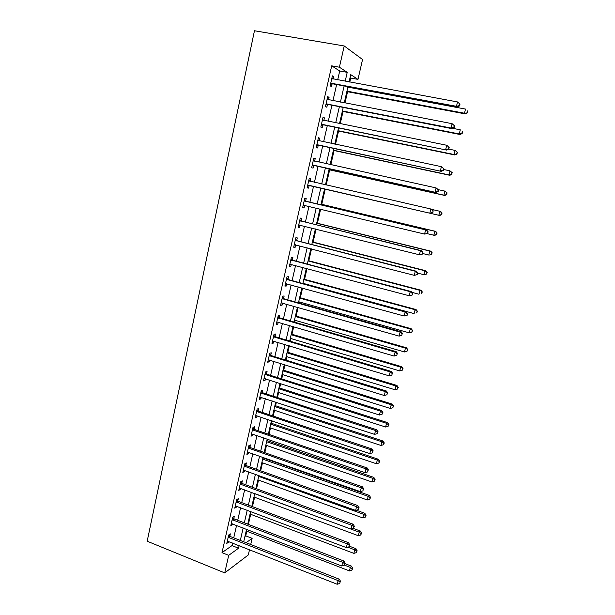 <?xml version="1.0" encoding="UTF-8"?>
<svg xmlns="http://www.w3.org/2000/svg" width="615" height="615" viewBox="0 0 615 615"><rect width="100%" height="100%" fill="white"/><g stroke="black" fill="none" stroke-linecap="round" stroke-linejoin="round"><path stroke-width="0.92" d="M244.931 536.434L245.746 535.857L252.135 538.34L250.712 544.506M249.513 549.687L248.306 554.938L224.729 572.896L147.177 541.215L254.464 30.75L344.223 45.979L339.403 67.219L331.7 65.843L222.007 552.654L231.97 545.605L232.562 543.007M344.223 45.979L362.55 59.517L357.976 79.373L350.735 74.638L349.059 81.964M349.774 82.095L350.704 78.051L357.976 79.373M245.746 535.857L246.807 531.229M248.375 524.387L250.689 514.294M252.45 506.645L254.602 497.243M256.54 488.779L258.538 480.084M260.668 470.79L262.497 462.811M263.566 458.121L263.697 457.575M264.819 452.678L266.48 445.414M267.548 440.786L267.894 439.279M269.001 434.428L270.5 427.909M271.546 423.328L272.114 420.845M273.214 416.055L274.536 410.282M275.574 405.754L276.373 402.287M277.457 397.559L278.603 392.531M279.633 388.057L280.655 383.591M281.724 378.925L282.7 374.666M283.715 370.245L284.976 364.764M286.029 360.159L286.828 356.677M287.828 352.31L289.319 345.799M290.365 341.256L290.98 338.558M291.964 334.253L293.701 326.703M294.723 322.222L295.162 320.323M296.138 316.072L298.106 307.469M299.121 303.049L299.367 301.957M300.335 297.76L302.549 288.089M304.556 279.333L307.023 268.571M308.815 260.768L311.528 248.906M313.096 242.079L316.072 229.103M317.409 223.26L320.646 209.154M321.753 204.311L325.25 189.059M326.181 185.015L329.655 169.863M330.832 164.735L334.083 150.537M335.513 144.31L338.542 131.072M340.233 123.723L343.039 111.469M344.984 102.989L347.567 91.727M348.59 87.276L348.697 86.807M350.704 78.051L350.05 77.628M233.731 537.856L236.56 525.402M237.713 520.298L240.58 507.675M241.726 502.624L244.632 489.824M245.769 484.828L248.714 471.843M249.836 466.908L252.819 453.747M253.934 448.865L256.962 435.52M258.054 430.692L261.129 417.162M262.205 412.396L265.326 398.674M266.395 393.969L269.547 380.055M270.6 375.411L273.806 361.305M274.844 356.715L278.088 342.424M279.118 337.896L282.408 323.405M283.423 318.939L286.759 304.248M287.759 299.843L291.133 284.953M292.117 280.617L295.546 265.519M296.515 261.244L299.989 245.939M300.943 241.733L304.463 226.22M305.409 222.084L308.976 206.356M309.899 202.289L313.519 186.345M314.434 182.324L318.07 166.288M319.016 162.137L322.66 146.078M323.628 141.796L327.28 125.721M328.279 121.309L331.931 105.219M332.969 100.668L336.62 84.555M337.689 79.865L339.703 70.986L331.7 65.843M333.207 79.043L333.745 76.675L332.4 75.853L330.14 85.846L331.493 86.623L332.1 83.924M328.51 99.807L329.063 97.355L327.703 96.624L325.466 106.541L326.834 107.225L327.441 104.55M323.851 120.409L324.428 117.88L323.044 117.242L320.822 127.09L322.206 127.674L322.814 125.022M319.223 140.866L319.815 138.252L318.424 137.706L316.218 147.477L317.617 147.977L318.216 145.34M314.649 161.092L315.241 158.47L313.835 158.024L311.644 167.718L313.058 168.126L313.65 165.512M310.114 181.148L310.706 178.55L309.284 178.189L307.108 187.813L308.538 188.129L309.122 185.538M305.617 201.059L306.201 198.476L304.763 198.207L302.603 207.762L304.048 207.993L304.633 205.418M301.142 220.823L301.727 218.264L300.274 218.079L298.129 227.565L299.59 227.704L300.166 225.151L298.613 225.413M296.707 240.45L297.283 237.905L295.815 237.805L293.693 247.222L295.162 247.276L295.715 244.839M292.302 259.93L292.871 257.401L291.395 257.385L289.281 266.733L290.764 266.71L291.295 264.381M287.928 279.272L288.496 276.758L287.005 276.827L284.906 286.113L286.406 285.998L286.905 283.792M283.584 298.467L284.145 295.976L282.646 296.13L280.563 305.348L282.077 305.155L282.546 303.057M279.272 317.532L279.833 315.065L278.311 315.295L276.25 324.443L277.772 324.174L278.226 322.183M274.997 336.466L275.551 334.007L274.013 334.322L271.968 343.408L273.506 343.055L273.929 341.171M270.746 355.262L271.292 352.818L269.747 353.21L267.71 362.235L269.262 361.805L269.662 360.029M266.526 373.92L267.071 371.498L265.511 371.967L263.489 380.923L265.05 380.424L265.434 378.748M262.328 392.455L262.874 390.048L261.306 390.594L259.299 399.489L260.875 398.904L261.229 397.336M258.169 410.858L258.707 408.468L257.132 409.09L255.133 417.923L256.724 417.262L257.055 415.794M254.041 429.124L254.572 426.756L252.98 427.456L250.997 436.22L252.596 435.489L252.911 434.129M249.936 447.274L250.466 444.922L248.86 445.691L246.892 454.4L248.506 453.593L248.791 452.325M245.862 465.294L246.392 462.957L244.77 463.795L242.817 472.443L244.439 471.567L244.701 470.398M241.81 483.19L242.341 480.869L240.711 481.783L238.774 490.37L240.404 489.417L240.642 488.348M237.797 500.964L238.312 498.657L236.675 499.641L234.753 508.167L236.391 507.152L236.614 506.176M233.8 518.606L234.323 516.323L232.67 517.376L230.756 525.84L232.409 524.756L232.608 523.872M229.841 536.142L230.356 533.866L228.695 534.989L226.789 543.399L228.457 542.245L228.634 541.454M224.729 572.896L228.711 555.337L238.543 548.203L239.135 545.597M222.007 552.654L228.711 555.337M246.115 542.707L252.135 538.34M347.975 86.669L344.269 102.851M343.224 107.417L339.518 123.584M338.504 128.02L334.806 144.156M333.822 148.461L330.124 164.582M329.171 168.748L325.481 184.854M441.762 214.681L441.824 212.998L441.762 214.681L439.687 215.473L324.559 188.897L320.892 204.903M319.954 208.985L316.333 224.775M315.38 228.934L311.813 244.509M310.844 248.737L307.323 264.096M306.339 268.386L302.872 283.546M301.873 287.905L298.444 302.857M297.437 307.277L294.055 322.022M293.024 326.511L289.696 341.056M288.65 345.599L285.368 359.952M284.307 364.557L281.063 378.717M279.994 383.383L276.796 397.344M275.712 402.072L272.56 415.84M271.461 420.629L268.348 434.205M267.241 439.049L264.173 452.448M263.051 457.345L260.022 470.56M258.884 475.518L255.901 488.548M254.756 493.553L251.812 506.406M250.651 511.472L247.745 524.141M246.577 529.261L243.709 541.761M345.192 81.249L347.221 72.339L339.403 67.219M240.319 540.431L243.171 527.947M244.332 522.835L247.23 510.181M248.383 505.123L251.312 492.284M252.458 487.28L255.425 474.265M256.555 469.322L259.568 456.122M260.691 451.233L263.743 437.849M264.85 433.014L267.948 419.445M269.039 414.671L272.184 400.918M273.26 396.198L276.443 382.253M277.511 377.587L280.74 363.457M281.785 358.853L285.06 344.523M286.098 339.98L289.419 325.45M290.441 320.976L293.801 306.247M294.808 301.834L298.221 286.897M299.213 282.546L302.672 267.41M303.649 263.128L307.154 247.784M308.115 243.563L311.674 228.011M312.62 223.86L316.218 208.093M317.156 204.011L320.799 188.029M321.722 183.993L325.397 167.91M326.35 163.751L330.024 147.646M331.008 143.357L334.683 127.236M335.698 122.808L339.38 106.672M340.426 102.105L344.116 85.954M339.703 70.986L347.221 72.339M231.97 545.605L238.543 548.203M332.269 76.406L333.745 76.675M327.603 97.07L329.063 97.355M322.967 117.588L324.428 117.88M318.37 137.945L319.815 138.252M313.804 158.155L315.241 158.47M309.276 178.219L310.706 178.55M307.108 187.798L308.538 188.129M302.626 207.647L304.048 207.993M298.175 227.35L299.59 227.704M293.762 246.915L295.162 247.276M289.373 266.333L290.764 266.71M285.014 285.621L286.406 285.998M280.694 304.763L282.077 305.155M276.396 323.767L277.772 324.174M272.137 342.64L273.506 343.055M267.902 361.382L269.262 361.805M263.704 379.993L265.05 380.424M259.53 398.466L260.875 398.904M255.386 416.816L256.724 417.262M251.266 435.036L252.596 435.489M247.184 453.124L248.506 453.593M243.125 471.09L244.439 471.567M239.097 488.933L240.404 489.417M235.091 506.66L236.391 507.152M231.117 524.257L232.409 524.756M227.166 541.738L228.457 542.245M331.554 83.071L332.907 83.863L457.291 107.033L456.461 106.31L330.755 83.14M459.221 105.626L456.461 106.31L457.545 101.944L459.982 104.173L459.659 103.881L459.221 105.626L459.551 105.918L459.982 104.173M331.785 78.566L457.545 101.944L459.659 103.881M332.907 83.863L330.486 84.301M331.808 78.459L332.454 78.904M457.291 107.033L459.551 105.918M346.852 91.597L465.232 113.898L464.471 113.237L465.517 109.078L347.867 87.138M346.96 91.128L464.471 113.237L467.4 112.845L467.523 110.915L467.1 112.583M467.4 112.845L465.232 113.898M326.873 103.797L328.233 104.496L451.902 128.635L451.041 128.02L326.073 103.858M453.793 127.336L451.041 128.02L452.125 123.692L454.562 125.852L454.224 125.606L453.793 127.336L454.131 127.582L454.562 125.852M327.095 99.315L452.125 123.692L454.224 125.606M328.233 104.496L325.835 104.911M327.142 99.107L327.995 99.707M451.902 128.635L454.131 127.582M322.222 124.368L446.544 150.075L321.43 124.422M448.412 148.868L445.667 149.56L446.736 145.263L449.188 147.362L448.842 147.154L448.412 148.868L448.758 149.076L449.188 147.362M322.445 119.917L446.736 145.263L448.842 147.154M323.605 124.976L321.214 125.36M322.514 119.602L323.567 120.356M446.544 150.075L448.758 149.076M317.609 144.794L441.232 171.347L316.817 144.833M443.069 170.24L440.332 170.932L441.393 166.673L443.846 168.71L443.492 168.533L443.069 170.24L443.423 170.409L443.846 168.71M317.824 140.358L441.393 166.673L443.492 168.533M319 145.301L316.625 145.67M317.917 139.951L319.177 140.858M441.232 171.347L443.423 170.409M342.324 111.33L460.043 134.516L459.259 133.947L460.297 129.819L452.586 128.312M342.409 110.961L459.259 133.947L462.196 133.517L462.303 131.641L461.888 133.294M462.196 133.517L460.043 134.516M337.835 130.926L454.9 154.98L454.093 154.511L455.123 150.406L448.704 149.099M337.904 130.649L454.093 154.511L457.03 154.034L457.13 152.205L456.714 153.85M457.13 152.205L455.123 150.406L457.445 152.397M457.03 154.034L454.9 154.98M333.376 150.391L449.788 175.29L448.965 174.914L449.988 170.847L443.653 169.502M333.422 150.206L448.965 174.914L451.902 174.399L451.987 172.623L451.579 174.253M451.987 172.623L449.988 170.847L452.309 172.777M451.902 174.399L449.788 175.29M313.027 165.058L435.966 192.457L312.243 165.097M437.765 191.442L435.043 192.141L436.096 187.913L438.557 189.881L438.188 189.751L437.765 191.442L438.134 191.572L438.557 189.881M313.243 160.653L436.096 187.913L438.188 189.751M314.434 165.481L312.074 165.827M313.358 160.146L314.811 161.215M435.966 192.457L438.134 191.572M328.948 169.709L444.722 195.455L443.876 195.17L444.891 191.127L438.372 189.689M328.971 169.617L443.876 195.17L446.813 194.617L446.89 192.887L446.482 194.501M446.89 192.887L444.891 191.127L447.22 193.002M446.813 194.617L444.722 195.455M308.476 185.184L430.731 213.405L307.7 185.207M432.506 212.482L429.793 213.182L430.838 208.992L431.776 209.223L433.298 210.899L432.506 212.482L433.298 210.899M308.692 180.802L430.838 208.992L432.929 210.807M309.906 185.507L307.554 185.83M308.83 180.195L310.583 181.44M430.731 213.405L432.883 212.575M427.671 233.408L428.086 231.747L427.702 231.694L427.287 233.362L427.671 233.408L424.581 234.069L303.187 205.172M427.287 233.362L424.581 234.069L425.618 229.902L426.579 230.041L306.301 201.428L304.333 200.098M304.171 200.798L425.618 229.902L427.702 231.694M304.871 205.372L303.072 205.694M428.086 231.747L426.579 230.041M422.497 254.087L422.912 252.442L422.497 254.087L419.407 254.787L298.713 224.998M422.105 254.08L419.407 254.787L420.445 250.659L421.421 250.705L301.827 221.2L299.866 219.863M299.69 220.654L420.445 250.659L422.52 252.427M422.912 252.442L421.421 250.705M417.362 274.613L417.777 272.975L417.362 274.613L414.279 275.351L294.262 244.67M416.97 274.636L414.279 275.351L415.302 271.253L416.301 271.207L297.391 240.826L295.438 239.473M295.238 240.357L415.302 271.253L417.377 272.999M295.484 244.778L294.193 244.985M417.777 272.975L416.301 271.207M412.273 294.977L412.68 293.355L412.273 294.977L409.19 295.761L289.857 264.204M411.865 295.046L409.19 295.761L410.205 291.687L411.22 291.548L292.978 260.306L291.041 258.953M290.818 259.922L410.205 291.687L412.273 293.417M290.841 264.266L289.803 264.427M412.68 293.355L411.22 291.548M324.559 188.897L438.826 215.273L439.833 211.268L431.999 209.469M439.687 215.473L438.826 215.273L441.424 214.604M441.824 212.998L439.833 211.268L440.694 211.483L442.162 213.082M427.087 233.623L433.813 235.23L434.813 231.248L435.689 231.378L321.061 204.149M436.796 232.962L436.396 234.553L437.15 233.016L434.813 231.248L321.045 204.218M436.75 234.599L434.69 235.345L433.813 235.23L436.396 234.553M435.689 231.378L437.15 233.016M422.643 253.511L428.832 255.041L429.824 251.089L430.723 251.135L316.717 223.091M431.807 252.78L431.415 254.364L432.168 252.796L429.824 251.089L316.687 223.253M431.768 254.372L429.731 255.064L431.415 254.364M430.723 251.135L432.168 252.796M417.739 273.129L423.889 274.705L424.88 270.785L425.788 270.738L312.412 241.91M426.856 272.46L426.464 274.029L427.217 272.437L424.88 270.785L312.351 242.156M426.825 274.006L423.889 274.705L426.464 274.029M425.788 270.738L427.217 272.437M411.865 292.348L418.984 294.231L419.968 290.341L420.898 290.211L308.13 260.591M421.944 291.987L421.552 293.547L422.313 291.933L419.968 290.341L308.054 260.929M420.898 290.211L422.313 291.933M407.215 315.195L407.622 313.581L407.215 315.195L404.132 316.01L285.475 283.6M406.807 315.295L404.132 316.01L405.139 311.974L406.177 311.743L288.604 279.656L286.675 278.288M286.436 279.348L405.139 311.974L407.207 313.681M286.236 283.607L285.445 283.723M407.622 313.581L406.177 311.743M302.934 283.284L414.118 313.612L415.087 309.745L416.032 309.537L303.879 279.149M417.062 311.382L416.67 312.927L417.439 311.29L415.087 309.745L303.779 279.571M416.032 309.537L417.439 311.29M282.077 298.636L400.119 332.108L399.12 336.113L281.124 302.849M282.339 297.483L284.253 298.859L401.172 331.785L400.119 332.108L402.179 333.784L401.779 335.39L402.179 333.784M281.578 302.811L281.117 302.88M402.602 333.653L401.172 331.785M399.12 336.113L401.779 335.39M298.698 301.765L409.283 332.853L410.243 329.017L411.212 328.725L299.659 297.575M412.211 330.632L411.827 332.161L412.596 330.509L410.243 329.017L299.543 298.083M411.827 332.161L409.283 332.853M411.212 328.725L412.596 330.509M277.749 317.778L395.13 352.08L394.138 356.062L276.804 321.968M278.034 316.541L279.94 317.924L396.206 351.672L395.13 352.08L397.19 353.748L396.798 355.332L397.19 353.748M397.621 353.579L396.206 351.672M394.138 356.062L396.798 355.332M294.485 320.131L404.478 351.957L405.439 348.151L406.423 347.775L295.461 315.879M407.399 349.743L407.022 351.265L407.791 349.589L405.439 348.151L295.331 316.464M407.022 351.265L404.478 351.957M406.423 347.775L407.791 349.589M273.46 336.789L390.187 371.914L389.203 375.857L272.522 340.948M273.76 335.467L275.658 336.859L391.278 371.414L390.187 371.914L392.239 373.551L391.847 375.127L392.239 373.551M392.678 373.351L391.278 371.414M389.203 375.857L391.847 375.127M290.311 338.358L399.712 370.922L400.665 367.14L401.664 366.686L291.295 334.053M402.625 368.716L402.248 370.23L403.025 368.531L400.665 367.14L291.141 334.721M402.248 370.23L399.712 370.922M401.664 366.686L403.025 368.531M269.193 355.662L385.274 391.594L384.298 395.514L268.263 359.79M269.516 354.255L271.4 355.662L386.381 391.009L385.274 391.594L387.327 393.216L386.935 394.776L387.327 393.216M387.765 392.977L386.381 391.009M384.298 395.514L386.935 394.776M286.16 356.469L394.984 389.756L395.929 385.997L396.944 385.467L287.159 352.103M397.882 387.558L397.505 389.057L398.289 387.335L397.882 387.558L395.929 385.997L286.99 352.856M397.505 389.057L394.984 389.756M396.944 385.467L398.289 387.335M264.965 374.404L380.401 411.127L379.432 415.017L264.035 378.502M265.303 372.913L267.179 374.327L381.523 410.459L380.401 411.127L382.445 412.727L382.061 414.279L382.445 412.727M382.899 412.457L381.523 410.459M379.432 415.017L382.061 414.279M282.039 374.458L390.287 408.452L391.225 404.724L392.255 404.109L283.054 370.038M393.177 406.261L392.8 407.753L393.585 406.015L393.177 406.261L391.225 404.724L282.862 370.868M392.8 407.753L390.287 408.452M392.255 404.109L393.585 406.015M260.76 393.008L375.565 430.515L374.596 434.375L259.838 397.082M261.114 391.44L262.982 392.862L376.703 429.77L375.565 430.515L377.61 432.099L377.218 433.637L377.61 432.099M378.064 431.791L376.703 429.77M374.596 434.375L377.218 433.637M256.586 411.489L370.76 449.765L369.807 453.593L255.671 415.532M256.962 409.836L258.823 411.266L371.921 448.935L370.76 449.765L372.798 451.325L372.421 452.855L372.798 451.325M373.259 450.987L371.921 448.935M369.807 453.593L372.421 452.855M252.442 429.831L365.994 468.868L365.041 472.674L251.535 433.844M252.834 428.102L254.687 429.539L367.17 467.954L365.994 468.868L368.031 470.406L367.647 471.928L368.031 470.406M368.5 470.037L367.17 467.954M365.041 472.674L367.647 471.928M248.329 448.051L361.259 487.833L360.321 491.608L247.43 452.04M248.737 446.244L250.574 447.689L362.45 486.842L361.259 487.833L363.296 489.356L362.919 490.862L363.296 489.356M363.765 488.956L362.45 486.842M360.321 491.608L362.919 490.862M244.24 466.147L356.562 506.66L355.631 510.412L243.348 470.106M244.67 464.256L246.5 465.716L357.769 505.591L356.562 506.66L358.591 508.159L358.214 509.658L358.591 508.159M359.075 507.729L357.769 505.591M355.631 510.412L358.214 509.658M240.181 484.113L351.903 525.348L350.973 529.069L239.296 488.041M240.626 482.152L242.448 483.613L353.125 524.203L351.903 525.348L353.925 526.832L353.556 528.316L353.925 526.832M354.409 526.371L353.125 524.203M350.973 529.069L353.556 528.316M236.152 501.955L347.267 543.898L346.345 547.596L235.268 505.861M236.614 499.918L238.428 501.386L348.513 542.684L347.267 543.898L349.289 545.367L348.92 546.843L349.289 545.367M349.781 544.875L348.513 542.684M346.345 547.596L348.92 546.843M232.155 519.675L342.678 562.318L341.756 565.992L231.278 523.549M232.631 517.561L234.43 519.037L343.931 561.026L342.678 562.318L344.692 563.763L344.323 565.231L344.692 563.763M345.192 563.248L343.931 561.026M341.756 565.992L344.323 565.231M228.18 537.272L338.112 580.606L337.204 584.25L227.304 541.123M228.672 535.088L230.464 536.572L339.38 579.238L338.112 580.606L340.126 582.036L339.757 583.489L340.126 582.036M340.625 581.483L339.38 579.238M337.204 584.25L339.757 583.489M277.949 392.316L385.62 427.018L386.551 423.312L387.596 422.628L278.972 387.85M388.503 424.834L388.127 426.31L388.918 424.55L388.503 424.834L386.551 423.312L278.764 388.757M388.127 426.31L385.62 427.018M387.596 422.628L388.918 424.55M273.883 410.067L380.985 445.452L381.915 441.77L382.976 441.009L274.92 405.539M383.86 443.269L383.491 444.745L384.283 442.961L383.86 443.269L381.915 441.77L274.697 406.523M383.491 444.745L380.985 445.452M382.976 441.009L384.283 442.961M269.847 427.686L376.388 463.748L377.31 460.105L378.386 459.267L270.892 423.105M379.247 461.581L378.878 463.041L379.678 461.242L379.247 461.581L377.31 460.105L270.654 424.173M378.878 463.041L376.388 463.748M378.386 459.267L379.678 461.242M265.834 445.191L371.821 481.929L372.736 478.301L373.828 477.394L266.895 440.563M374.673 479.762L374.304 481.214L375.104 479.4L374.673 479.762L372.736 478.301L266.633 441.701M374.304 481.214L371.821 481.929M373.828 477.394L375.104 479.4M261.852 462.58L367.286 499.972L368.193 496.374L369.3 495.39L262.92 457.898M370.13 497.819L369.761 499.257L370.568 497.427L370.13 497.819L368.193 496.374L262.643 459.113M369.761 499.257L367.286 499.972M369.3 495.39L370.568 497.427M257.893 479.854L362.781 517.899L363.68 514.325L364.81 513.271L356.316 510.212M365.618 515.747L365.256 517.177L366.063 515.324L365.618 515.747L363.68 514.325L258.684 476.41M365.256 517.177L362.781 517.899M364.81 513.271L366.063 515.324M253.964 497.012L358.314 535.696L359.206 532.144L360.344 531.022L353.248 528.408M361.128 533.551L360.774 534.973L361.582 533.105L361.128 533.551L359.206 532.144L254.748 493.584M360.774 534.973L358.314 535.696M360.344 531.022L361.582 533.105M250.059 514.055L353.871 553.369L354.755 549.841L355.908 548.649L349.451 546.22M356.685 551.232L356.323 552.647L357.138 550.756L356.685 551.232L354.755 549.841L347.729 547.189M356.323 552.647L353.871 553.369M355.908 548.649L357.138 550.756M246.177 530.983L349.458 570.92L350.342 567.414L351.511 566.161L345.077 563.686M352.264 568.798L351.911 570.197L352.726 568.291L352.264 568.798L350.342 567.414L344.415 565.139M351.911 570.197L349.458 570.92M351.511 566.161L352.726 568.291M330.962 83.087L332.315 83.878M326.281 103.812L327.649 104.504M322.614 120.04L323.113 120.263M321.637 124.376L323.021 124.976M317.993 140.481L318.731 140.766M317.025 144.794L318.424 145.301M313.412 160.776L314.772 161.199M312.443 165.058L313.858 165.473M308.861 180.925L310.283 181.271M307.9 185.169L309.33 185.499M304.34 200.928L305.778 201.182M304.863 201.174L306.301 201.428M303.395 205.141L304.832 205.379M299.859 220.777L301.312 220.954M300.374 221.023L301.827 221.2M298.913 224.959L299.759 225.052M295.408 240.488L296.876 240.573M295.923 240.742L297.391 240.826M294.47 244.639L295.039 244.662M290.987 260.053L292.463 260.053M291.502 260.306L292.978 260.306M290.057 264.173L290.441 264.173M286.598 279.479L288.089 279.394M287.105 279.733L288.604 279.656M282.239 298.759L283.746 298.598M282.746 299.021L284.253 298.859M277.918 317.909L279.433 317.663M278.418 318.17L279.94 317.924M273.621 336.92L275.151 336.597M274.121 337.189L275.658 336.859M269.355 355.793L270.9 355.393M269.854 356.062L271.4 355.662M265.127 374.535L266.679 374.051M265.618 374.804L267.179 374.327M260.921 393.139L262.49 392.585M261.413 393.416L262.982 392.862M256.747 411.62L258.331 410.989M257.239 411.896L258.823 411.266M252.604 429.97L254.195 429.262M253.088 430.246L254.687 429.539M248.483 448.189L250.09 447.405M248.975 448.473L250.574 447.689M244.401 466.278L246.015 465.424M244.885 466.57L246.5 465.716M240.342 484.243L241.964 483.321M240.819 484.535L242.448 483.613M236.306 502.094L237.951 501.094M236.79 502.378L238.428 501.386M232.309 519.813L233.954 518.745M232.785 520.106L234.43 519.037M228.326 537.41L229.987 536.28M228.803 537.702L230.464 536.572"/></g></svg>
